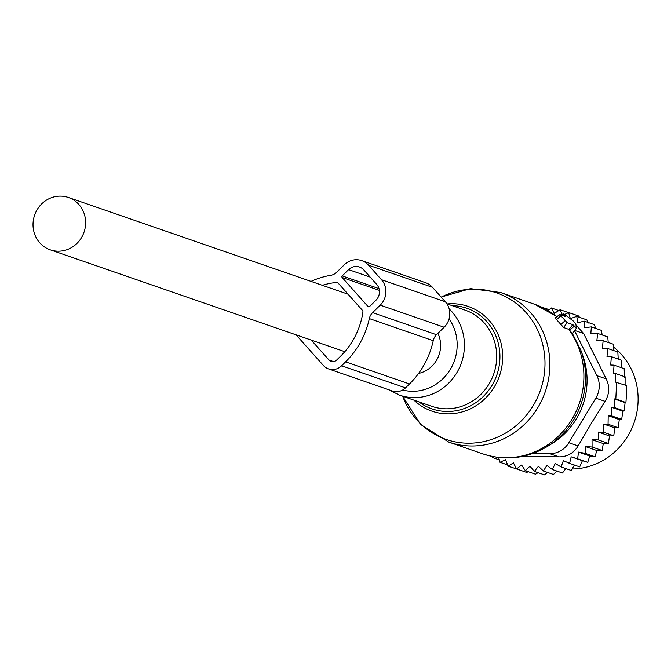 <?xml version="1.0" encoding="UTF-8"?>
<svg xmlns="http://www.w3.org/2000/svg" width="671" height="671" viewBox="0 0 671 671"><rect width="100%" height="100%" fill="white"/><g stroke="black" fill="none" stroke-linecap="round" stroke-linejoin="round"><path stroke-width="1.01" d="M564.236 315.026L565.628 316.578L559.807 314.607L567.138 322.684L563.623 327.54L568.958 329.411L572.497 333.705L576.506 328.052L575.793 323.85L573.302 321.057L564.059 313.994L563.372 313.651L564.236 315.026L563.363 315.798M576.506 328.052L572.816 324.647L567.138 322.684M559.79 314.724L555.093 317.979L563.623 327.54M572.816 324.647L568.958 329.411M608.22 342.462L607.767 336.926L597.643 333.428L596.88 340.474L603.145 340.7L613.269 344.206L613.68 350.556M614.854 427.905L603.699 424.047L603.623 432.283L598.289 432.074L598.289 439.924L592.032 439.69L592.082 447.012L585.322 446.525L596.561 450.409L602.206 450.509L603.271 443.573L608.412 443.422L609.503 435.949L613.747 435.781L614.854 427.905L618.176 427.721L619.299 419.56L621.698 419.358L622.805 411.164L624.256 410.962L625.087 402.617L625.934 402.491L626.488 394.103L626.764 385.624L615.257 382.067L615.785 373.621L625.909 377.119L625.909 385.75M596.561 450.409L595.294 456.842L585.171 453.336L585.322 446.525M595.294 456.842L589.75 455.97L587.754 462.319L577.63 458.813L578.511 452.086L585.171 453.336M587.754 462.319L582.403 460.7L579.702 466.873L569.578 463.367L571.164 456.817L577.63 458.813M574.401 465.037L571.231 470.446L561.107 466.949L563.372 460.642L569.578 463.367M565.829 468.576L562.457 472.996L552.334 469.49L555.252 463.527L561.107 466.949M556.871 471.059L553.5 474.472L543.376 470.975L546.899 465.431L552.334 469.49M547.628 472.443L544.475 474.875L534.359 471.377L538.427 466.311L543.376 470.975M595.529 328.337L594.489 324.689L584.366 321.183L584.592 327.658L591.352 326.894L601.476 330.392L602.13 334.98M618.217 359.06L617.84 351.998L607.725 348.501L602.39 348.291L603.145 340.7M621.832 367.842L621.48 360.193L611.356 356.687L607.003 356.511L607.725 348.501M592.082 447.012L602.206 450.509M578.511 452.086L589.75 455.97M571.164 456.817L582.403 460.7M534.359 471.377L529.947 466.177L525.385 470.69L535.508 474.196L538.486 472.443M525.385 470.69L521.577 465.028L516.586 468.928L526.71 472.426L528.295 471.696M518.381 469.549L508.081 466.11L505.59 459.727L499.97 462.269L507.612 464.911M542.252 307.393L549.213 309.633M548.098 310.505L551.352 307.955L558.826 310.547M551.352 307.955L554.338 313.34L560.151 309.725L568.513 312.619M579.467 317.316L578.779 316.041L568.656 312.543L570.325 318.633L576.766 316.385L586.89 319.882L588.224 323.078M611.356 356.687L610.685 365.007L614.049 365.15L624.173 368.647L624.458 377.328M615.785 373.621L613.453 373.521L614.049 365.15M616.641 382.126L615.819 398.993L625.934 402.491M625.087 402.617L614.435 398.935L614.133 407.456L624.256 410.962M622.805 411.164L611.801 407.356L611.575 415.861L621.698 419.358M574.787 330.467L583.619 333.529L606.19 378.88C609.872 386.513 609.503 394.011 605.091 401.359L592.023 422.134L578.125 445.921L568.84 442.717L595.806 398.146L605.091 401.359M595.806 398.146A22.613 21.329 109.1 0 0 596.905 375.668L574.569 330.778M533.084 453.395L549.725 453.663L559.002 456.867L523.447 456.196M549.725 453.663A22.613 21.329 -70.9 0 0 568.84 442.717M559.002 456.867C567.356 456.8 573.73 453.151 578.125 445.921M565.745 468.727A67.846 63.997 -70.9 0 0 566.441 468.794M572.338 468.979A67.846 63.997 -70.9 0 0 628.576 434.766A67.846 63.997 -70.9 0 0 613.646 347.159M583.619 333.529L575.995 325.007M611.801 407.356L614.133 407.456M614.435 398.935L615.819 398.993M492.212 456.456L492.371 457.463L499.325 459.87M494.334 456.859L492.371 457.463M498.679 457.488L499.97 462.269M516.586 468.928L513.424 462.864L508.081 466.11M598.289 439.924L608.412 443.422M598.289 432.074L609.503 435.949M603.623 432.283L613.747 435.781M603.699 424.047L608.06 424.223L618.176 427.721M608.06 424.223L608.203 415.718L619.299 419.56M608.203 415.718L611.575 415.861M597.643 333.428L590.849 333.428L591.352 326.894M576.766 316.385L577.723 322.709L584.366 321.183M564.663 314.456L568.656 312.543M562.097 314.523L560.151 309.725M592.032 439.69L603.271 443.573M311.042 281.392A81.988 77.333 -70.9 0 1 330.753 275.32A11.306 10.669 -70.9 0 0 336.649 272.292L344.273 264.802A18.092 17.069 -70.9 0 1 361.694 260.608A18.092 17.069 -70.9 0 1 368.53 265.188L381.48 279.706A18.092 17.069 -70.9 0 1 380.239 305.146L372.615 312.627A11.306 10.669 -70.9 0 0 369.335 318.599A81.988 77.333 -70.9 0 1 345.59 361.862L341.606 365.779A13.571 12.799 -70.9 0 1 328.538 368.916A13.571 12.799 -70.9 0 1 323.414 365.485L296.104 334.863M328.538 368.916L392.443 391.017A13.571 12.799 -70.9 0 0 405.502 387.872L409.495 383.963A81.988 77.333 -70.9 0 0 433.231 340.692A11.306 10.669 -70.9 0 1 436.511 334.728L444.135 327.238A18.092 17.069 -70.9 0 0 445.376 301.807L432.426 287.28A18.092 17.069 -70.9 0 0 425.59 282.709L361.694 260.608M338.075 283.019L336.49 282.474A2.265 2.13 -70.9 0 1 338.201 283.145L362.399 310.279A2.265 2.13 -70.9 0 1 362.919 312.116A74.07 69.859 -70.9 0 1 340.558 356.217L336.574 360.126A5.653 5.334 -70.9 0 1 328.991 360.008L311.235 340.088M336.49 282.474A74.07 69.859 -70.9 0 0 322.357 285.309M342.135 277.492L368.027 306.538A1.132 1.065 -70.9 0 0 369.545 306.563L375.919 300.298A11.306 10.669 -70.9 0 0 376.699 284.403L363.749 269.885A11.306 10.669 -70.9 0 0 359.471 267.024A11.306 10.669 -70.9 0 0 348.584 269.641L342.21 275.907A1.132 1.065 -70.9 0 0 342.135 277.492L379.375 290.375M418.587 373.42A27.704 26.135 -70.9 0 0 437.903 333.361M57.974 251.197A27.704 26.135 -70.9 0 0 85.1 228.19A27.704 26.135 -70.9 0 0 68.375 197.475A27.704 26.135 -70.9 0 0 60.667 196.125A27.704 26.135 -70.9 0 0 33.55 219.132A27.704 26.135 -70.9 0 0 50.266 249.847A27.704 26.135 -70.9 0 0 57.974 251.197M402.684 396.251A77.501 73.097 -70.9 0 0 472.459 443.112A77.501 73.097 -70.9 0 0 540.868 388.979A77.501 73.097 -70.9 0 0 521.149 307.544A77.501 73.097 -70.9 0 0 441.199 297.119M402.625 396.225L420.608 424.475L448.84 442.122A79.153 74.666 -70.9 0 0 545.649 390.606A79.153 74.666 -70.9 0 0 500.583 292.506L470.472 288.647L441.141 297.052M447.171 303.946A55.408 52.263 109.1 0 1 499.736 375.097A55.408 52.263 109.1 0 1 413.906 400.126M418.838 401.837A53.227 50.208 -70.9 0 0 497.102 374.217A53.227 50.208 -70.9 0 0 452.103 305.649M448.84 442.122L482.877 453.89A79.153 74.666 -70.9 0 0 579.685 402.374A79.153 74.666 -70.9 0 0 568.605 329.268M388.66 389.708L399.48 395.135L431.755 406.299A50.887 47.993 -70.9 0 0 493.99 373.177A50.887 47.993 -70.9 0 0 465.02 310.111L446.945 303.862M482.877 453.89C505.573 461.17 527.238 458.595 547.872 446.165A78.004 73.575 -70.9 0 0 581.413 402.986A78.004 73.575 -70.9 0 0 580.952 350.497L572.397 333.521M399.48 395.135A50.887 47.993 -70.9 0 0 461.715 362.021A50.887 47.993 -70.9 0 0 449.193 308.954M402.659 390.019A45.142 42.575 -70.9 0 0 454.762 359.706A45.142 42.575 -70.9 0 0 449.075 318.884M552.678 443.154A71.193 67.15 -70.9 0 0 583.284 403.741A71.193 67.15 -70.9 0 0 582.873 355.84C588.341 371.583 588.484 387.553 583.3 403.749C577.546 420.583 567.331 433.718 552.678 443.154L547.872 446.165M576.439 328.077L572.464 333.63M574.208 326.207L569.595 330.283M556.712 316.729A79.153 74.666 -70.9 0 0 534.619 304.273L500.583 292.506M564.99 320.822L560.637 324.68M560.679 315.982L556.318 319.841M596.905 375.668L606.19 378.88M432.426 287.28L368.53 265.188M445.376 301.807L381.48 279.706M444.135 327.238L380.239 305.146M436.511 334.728L372.615 312.627M433.231 340.692L369.335 318.599M409.495 383.963L345.59 361.862M405.502 387.872L341.606 365.779M368.966 306.865L368.027 306.538M379.014 288.631L342.21 275.907M370.199 277.115L348.584 269.641M333.697 361.635L328.991 360.008M582.873 355.84L580.952 350.497M563.372 313.651L561.283 315.076M556.905 316.595L534.619 304.273M559.807 314.607L554.925 317.945M348.048 294.192L68.375 197.475M344.793 351.696L50.266 249.847"/></g></svg>
